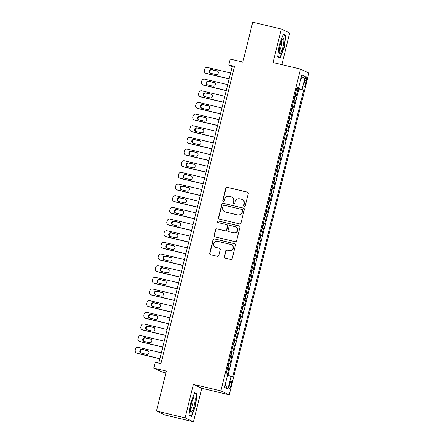 <?xml version="1.0" encoding="UTF-8"?>
<svg xmlns="http://www.w3.org/2000/svg" width="444" height="444" viewBox="0 0 444 444"><rect width="100%" height="100%" fill="white"/><g stroke="black" fill="none" stroke-linecap="round" stroke-linejoin="round"><path stroke-width="0.67" d="M244.278 206.327A0.827 0.81 -64.8 0 0 245.26 205.711L248.268 193.551A1.182 1.154 -64.8 0 0 247.43 192.141L227.2 187.318A1.182 1.154 -64.8 0 0 225.796 188.195L222.788 200.355A0.827 0.81 -64.8 0 0 223.376 201.343A0.827 0.81 -64.8 0 0 224.359 200.732L224.747 199.156A3.774 3.691 -64.8 0 1 229.248 196.353L230.936 196.753A3.774 3.691 -64.8 0 1 233.627 201.271L233.239 202.847A0.827 0.81 -64.8 0 0 233.827 203.835A0.827 0.81 -64.8 0 0 234.809 203.224L235.198 201.648A3.774 3.691 -64.8 0 1 239.704 198.845L241.386 199.245A3.774 3.691 -64.8 0 1 244.078 203.763L243.689 205.339A0.827 0.81 -64.8 0 0 244.278 206.327M230.985 385.237A3.846 0.783 103.4 0 0 231.158 381.152A3.846 0.783 103.4 0 0 229.537 384.554A3.846 0.783 103.4 0 0 229.37 388.639A3.846 0.783 103.4 0 0 230.985 385.237M224.248 256.726A1.182 1.154 -64.8 0 0 225.086 258.142L230.763 259.49A1.182 1.154 -64.8 0 0 232.168 258.613L235.509 245.11A1.182 1.154 -64.8 0 0 234.671 243.701L214.441 238.878A1.182 1.154 -64.8 0 0 213.037 239.754L209.696 253.258A1.182 1.154 -64.8 0 0 210.534 254.673L217.388 256.305A1.182 1.154 -64.8 0 0 218.798 255.428L220.224 249.65A1.182 1.154 -64.8 0 0 219.386 248.235L215.989 247.425A3.158 3.086 -64.8 0 1 213.83 243.345A3.158 3.086 -64.8 0 1 217.505 241.303L230.819 244.478A3.158 3.086 -64.8 0 1 232.978 248.557A3.158 3.086 -64.8 0 1 229.304 250.599L227.084 250.072A1.182 1.154 -64.8 0 0 225.68 250.949L224.475 256.832A1.182 1.154 -64.8 0 0 224.986 258.108M281.857 64.646L289.704 32.95L281.329 29.021L252.708 22.2L242.824 62.132L230.231 59.135L228.788 64.963L234.515 66.328L160.933 363.647L155.211 362.282L153.768 368.109L162.138 372.044L165.912 372.943M185.104 417.871L193.473 421.8L201.765 388.278L193.395 384.349L185.104 417.871L156.477 411.05L166.361 371.112L153.768 368.109M193.395 384.349L220.873 390.898L300.51 69.092L308.885 73.021L229.243 394.827L220.873 390.898M281.329 29.021L273.038 62.543L300.51 69.092M239.571 223.898A1.182 1.154 -64.8 0 0 240.975 223.021L244.322 209.518A1.182 1.154 -64.8 0 0 243.479 208.108L223.249 203.285A1.182 1.154 -64.8 0 0 221.845 204.162L218.504 217.665A1.182 1.154 -64.8 0 0 219.342 219.081L239.571 223.898M239.915 227.317L236.574 240.82A1.182 1.154 -64.8 0 1 235.165 241.697L214.94 236.874A1.182 1.154 -64.8 0 1 214.097 235.464L215.529 229.681A1.182 1.154 -64.8 0 1 216.933 228.804L225.141 230.763A1.182 1.154 -64.8 0 0 226.545 229.887L227.495 226.052A1.182 1.154 -64.8 0 0 226.656 224.636L218.115 222.605A0.827 0.81 -64.8 0 1 217.549 221.534A0.827 0.81 -64.8 0 1 218.509 221.001L239.077 225.902A1.182 1.154 -64.8 0 1 239.915 227.317M193.473 421.8L164.852 414.979L156.477 411.05M227.372 374.425L228.854 368.426L227.5 368.104M227.561 367.865L228.027 368.037L229.182 363.375L230.009 363.764L231.74 356.765L230.386 356.443M230.442 356.205L230.913 356.377L232.068 351.715L232.895 352.103L234.626 345.105L233.272 344.783M233.328 344.544L233.799 344.722L234.954 340.054L235.781 340.443L237.512 333.45L236.158 333.122M236.214 332.883L236.685 333.061L237.84 328.394L238.667 328.782L240.398 321.789L239.044 321.467M239.1 321.228L239.571 321.401L240.726 316.739L241.553 317.121L243.284 310.128L241.924 309.807M241.986 309.568L242.457 309.74L243.612 305.078L244.439 305.466L246.17 298.468L244.811 298.146M244.872 297.907L245.343 298.079L246.498 293.417L247.325 293.806L249.056 286.807L247.697 286.485M247.758 286.247L248.229 286.419L249.384 281.757L250.205 282.145L251.937 275.147L250.583 274.825M250.644 274.586L251.115 274.764L252.27 270.096L253.091 270.485L254.823 263.492L253.469 263.164M253.53 262.926L254.001 263.103L255.15 258.436L255.977 258.824L257.709 251.831L256.355 251.509M256.416 251.271L256.882 251.443L258.036 246.781L258.863 247.164L260.595 240.171L259.241 239.849M259.296 239.61L259.768 239.782L260.922 235.12L261.749 235.509L263.481 228.51L262.127 228.188M262.182 227.95L262.654 228.122L263.808 223.46L264.635 223.848L266.367 216.85L265.013 216.528M265.068 216.289L265.54 216.461L266.694 211.799L267.521 212.188L269.253 205.189L267.899 204.867M267.954 204.629L268.426 204.806L269.58 200.139L270.407 200.527L272.139 193.534L270.779 193.207M270.84 192.968L271.312 193.146L272.466 188.478L273.293 188.867L275.025 181.874L273.665 181.552M273.726 181.313L274.198 181.485L275.352 176.823L276.179 177.206L277.911 170.213L276.551 169.891M276.612 169.652L277.084 169.824L278.238 165.162L279.065 165.551L280.791 158.552L279.437 158.231M279.498 157.992L279.97 158.164L281.124 153.502L281.946 153.89L283.677 146.892L282.323 146.57M282.384 146.331L282.856 146.503L284.01 141.841L284.832 142.23L286.563 135.237L285.209 134.909M285.27 134.671L285.736 134.848L286.891 130.181L287.718 130.569L289.449 123.576L288.095 123.249M288.15 123.01L288.622 123.188L289.777 118.52L290.604 118.909L292.335 111.916L290.981 111.594M291.036 111.355L291.508 111.527L292.663 106.865L293.49 107.254L295.221 100.255L293.922 99.695M293.867 99.933L295.221 100.255M304.9 80.131L304.268 82.701A3.724 0.76 103.4 0 0 304.107 86.652A3.724 0.76 103.4 0 0 305.672 83.355L306.305 80.791A3.724 0.76 103.4 0 0 306.465 76.834A3.724 0.76 103.4 0 0 304.9 80.131M227.517 375.186L232.689 376.923L303.674 90.099L296.842 87.901M231.108 376.179L227.933 389.005L224.492 387.39L227.667 374.564L226.085 373.82L297.069 86.996L298.651 87.74L301.826 74.914L305.261 76.529L302.087 89.355M227.994 375.319L298.862 88.95L298.107 88.595L296.376 95.593L295.077 95.027M291.508 111.527L292.335 111.916M288.622 123.188L289.449 123.576M285.736 134.848L286.563 135.237M282.856 146.503L283.677 146.892M279.97 158.164L280.791 158.552M277.084 169.824L277.911 170.213M274.198 181.485L275.025 181.874M271.312 193.146L272.139 193.534M268.426 204.806L269.253 205.189M265.54 216.461L266.367 216.85M262.654 228.122L263.481 228.51M259.768 239.782L260.595 240.171M256.882 251.443L257.709 251.831M254.001 263.103L254.823 263.492M251.115 274.764L251.937 275.147M248.229 286.419L249.056 286.807M245.343 298.079L246.17 298.468M242.457 309.74L243.284 310.128M239.571 321.401L240.398 321.789M236.685 333.061L237.512 333.45M233.799 344.722L234.626 345.105M230.913 356.377L231.74 356.765M228.027 368.037L228.854 368.426M201.765 388.278L229.243 394.827M228.788 64.963L232.184 66.556L158.786 363.137M234.332 67.066L232.184 66.556M296.753 88.273L298.107 88.595M298.862 88.95L303.674 90.099M296.958 87.435L298.651 87.74M292.663 106.865L292.191 106.688M289.777 118.52L289.305 118.348M286.891 130.181L286.424 130.009M284.01 141.841L283.538 141.669M281.124 153.502L280.652 153.33M278.238 165.162L277.766 164.985M275.352 176.823L274.88 176.645M272.466 188.478L271.994 188.306M269.58 200.139L269.108 199.967M266.694 211.799L266.222 211.627M263.808 223.46L263.336 223.288M260.922 235.12L260.45 234.943M258.036 246.781L257.57 246.603M255.15 258.436L254.684 258.264M252.27 270.096L251.798 269.924M249.384 281.757L248.912 281.585M246.498 293.417L246.026 293.245M243.612 305.078L243.14 304.9M240.726 316.739L240.254 316.561M237.84 328.394L237.368 328.221M234.954 340.054L234.482 339.882M232.068 351.715L231.596 351.543M229.182 363.375L228.716 363.198M300.915 78.588L305.261 76.529M227.933 389.005L225.097 384.959M279.243 44.961L277.722 56.804L280.242 57.986L284.288 47.33L285.808 35.487L283.289 34.299L279.243 44.961M191.514 416.522L195.56 405.86L197.081 394.017L194.561 392.835L190.515 403.491L188.994 415.334L191.514 416.522M283.894 35.026L285.808 35.487M283.971 47.253L284.288 47.33M195.166 393.562L197.081 394.017M195.243 405.788L195.56 405.86M244.239 206.316A0.827 0.81 -64.8 0 1 243.917 205.444L244.305 203.868A3.774 3.691 -64.8 0 0 242.313 199.595L242.085 199.489M231.635 196.997L231.862 197.103A3.774 3.691 -64.8 0 1 233.855 201.382L233.461 202.952A0.827 0.81 -64.8 0 0 233.788 203.824M247.758 192.274A1.182 1.154 -64.8 0 0 247.658 192.246L227.428 187.424A1.182 1.154 -64.8 0 0 226.024 188.3L223.01 200.46A0.827 0.81 -64.8 0 0 223.338 201.337M243.806 208.242A1.182 1.154 -64.8 0 0 243.706 208.214L223.476 203.391A1.182 1.154 -64.8 0 0 222.072 204.268L218.731 217.771A1.182 1.154 -64.8 0 0 219.242 219.047M242.435 210.401A0.827 0.81 -64.8 0 0 241.847 209.413L224.092 205.184A0.827 0.81 -64.8 0 0 223.104 205.794L222.694 207.453A3.774 3.691 -64.8 0 0 225.386 211.977L237.523 214.868A3.774 3.691 -64.8 0 0 242.024 212.06L242.663 210.506A0.827 0.81 -64.8 0 0 242.224 209.574L241.997 209.468M224.686 211.727L224.914 211.838A3.774 3.691 -64.8 0 0 225.613 212.082L225.386 211.977M242.663 210.506L242.252 212.165A3.774 3.691 -64.8 0 1 237.745 214.974L225.613 212.082M226.873 224.714L227.1 224.819A1.182 1.154 -64.8 0 1 227.722 226.157L226.773 229.992A1.182 1.154 -64.8 0 1 225.363 230.869L217.16 228.915A1.182 1.154 -64.8 0 0 215.756 229.787L214.324 235.57A1.182 1.154 -64.8 0 0 214.835 236.846M239.405 226.04A1.182 1.154 -64.8 0 0 239.299 226.007L218.737 221.106A0.827 0.81 -64.8 0 0 218.076 222.594M233.649 232.789A3.158 3.086 -64.8 0 0 235.753 226.873A3.158 3.086 -64.8 0 0 235.165 226.668L230.475 225.546A1.182 1.154 -64.8 0 0 229.065 226.423L228.122 230.258A1.182 1.154 -64.8 0 0 228.96 231.674L233.877 232.895A3.158 3.086 -64.8 0 0 235.975 226.978L235.753 226.873M228.743 231.596L228.965 231.701A1.182 1.154 -64.8 0 0 229.187 231.779L228.96 231.674M233.877 232.895L229.187 231.779M231.402 244.683L231.629 244.788A3.158 3.086 -64.8 0 1 229.531 250.705L227.311 250.177A1.182 1.154 -64.8 0 0 225.902 251.054L224.475 256.832M215.401 247.225L215.629 247.33A3.158 3.086 -64.8 0 0 216.211 247.53L215.989 247.425M219.713 248.374A1.182 1.154 -64.8 0 0 219.614 248.34L216.211 247.53M234.998 243.834A1.182 1.154 -64.8 0 0 234.898 243.806L214.668 238.983A1.182 1.154 -64.8 0 0 213.264 239.86L209.918 253.363A1.182 1.154 -64.8 0 0 210.434 254.64M229.148 78.821L206.083 73.321A2.403 2.353 -64.8 0 1 204.368 70.446L204.656 69.281A2.403 2.353 -64.8 0 1 207.526 67.494L230.591 72.994M229.115 78.943L206.649 73.587A2.403 2.353 115.2 0 1 206.199 73.432L205.633 73.166M217.51 71.118A1.926 1.881 -64.8 0 0 217.443 71.101L211.949 69.791A1.926 1.881 -64.8 0 0 210.401 73.238M210.462 73.254L215.956 74.564A1.926 1.881 -64.8 0 0 217.238 70.957A1.926 1.881 -64.8 0 0 216.883 70.835L211.383 69.525A1.926 1.881 -64.8 0 0 210.106 73.132A1.926 1.881 -64.8 0 0 210.462 73.254M283.006 46.781A7.814 1.593 103.4 0 0 282.667 38.867A7.814 1.593 103.4 0 0 280.064 45.399A7.814 1.593 103.4 0 0 279.287 53.047A7.814 1.593 103.4 0 0 283.006 46.781M279.171 50.921A5.35 1.088 103.4 0 0 281.191 46.237A5.35 1.088 103.4 0 0 281.607 40.715M283.144 34.676L285.453 35.764L283.977 47.236L280.059 57.565L277.761 56.488M278.599 57.215L280.059 57.565M195.166 398.407A7.814 1.593 103.4 0 0 193.939 397.397A7.814 1.593 103.4 0 0 191.447 403.507A7.814 1.593 103.4 0 0 190.448 410.839A7.814 1.593 103.4 0 0 190.559 411.577A7.814 1.593 103.4 0 0 193.373 408.375A7.814 1.593 103.4 0 0 195.166 398.407M190.443 409.451A5.35 1.088 103.4 0 0 192.269 405.505A5.35 1.088 103.4 0 0 193.068 400.044A5.35 1.088 103.4 0 0 192.879 399.245M189.871 415.751L191.331 416.1L189.033 415.018M194.417 393.212L196.725 394.294L195.249 405.772L191.331 416.1M226.262 90.482L203.197 84.982A2.403 2.353 -64.8 0 1 201.482 82.107L201.77 80.941A2.403 2.353 -64.8 0 1 204.64 79.154L227.705 84.649M226.235 90.604L203.763 85.248A2.403 2.353 115.2 0 1 203.313 85.093L202.753 84.826M214.624 82.778A1.926 1.881 -64.8 0 0 214.563 82.762L209.063 81.452A1.926 1.881 -64.8 0 0 207.514 84.898M207.576 84.915L213.07 86.225A1.926 1.881 -64.8 0 0 214.352 82.617A1.926 1.881 -64.8 0 0 213.997 82.495L208.497 81.185A1.926 1.881 -64.8 0 0 207.22 84.793A1.926 1.881 -64.8 0 0 207.576 84.915M223.376 102.142L200.311 96.642A2.403 2.353 -64.8 0 1 198.596 93.767L198.884 92.596A2.403 2.353 -64.8 0 1 201.754 90.815L224.819 96.309M223.349 102.264L200.877 96.909A2.403 2.353 115.2 0 1 200.433 96.753L199.867 96.487M211.738 94.433A1.926 1.881 -64.8 0 0 211.677 94.422L206.177 93.112A1.926 1.881 -64.8 0 0 204.629 96.559M204.69 96.576L210.184 97.885A1.926 1.881 -64.8 0 0 211.466 94.278A1.926 1.881 -64.8 0 0 211.111 94.156L205.616 92.846A1.926 1.881 -64.8 0 0 204.334 96.453A1.926 1.881 -64.8 0 0 204.69 96.576M220.49 113.797L197.425 108.303A2.403 2.353 -64.8 0 1 195.71 105.422L195.998 104.257A2.403 2.353 -64.8 0 1 198.868 102.47L221.933 107.97M220.463 113.925L197.991 108.569A2.403 2.353 115.2 0 1 197.547 108.414L196.981 108.147M208.852 106.094A1.926 1.881 -64.8 0 0 208.791 106.077L203.297 104.767A1.926 1.881 -64.8 0 0 201.743 108.219M201.804 108.236L207.298 109.546A1.926 1.881 -64.8 0 0 208.58 105.938A1.926 1.881 -64.8 0 0 208.225 105.816L202.73 104.507A1.926 1.881 -64.8 0 0 201.448 108.108A1.926 1.881 -64.8 0 0 201.804 108.236M217.604 125.458L194.539 119.963A2.403 2.353 -64.8 0 1 192.824 117.083L193.112 115.917A2.403 2.353 -64.8 0 1 195.982 114.13L219.047 119.63M217.577 125.585L195.105 120.23A2.403 2.353 115.2 0 1 194.661 120.074L194.095 119.808M205.966 117.754A1.926 1.881 -64.8 0 0 205.905 117.738L200.411 116.428A1.926 1.881 -64.8 0 0 198.857 119.88M198.918 119.897L204.418 121.206A1.926 1.881 -64.8 0 0 205.694 117.599A1.926 1.881 -64.8 0 0 205.339 117.471L199.844 116.162A1.926 1.881 -64.8 0 0 198.562 119.769A1.926 1.881 -64.8 0 0 198.918 119.897M214.718 137.118L191.653 131.624A2.403 2.353 -64.8 0 1 189.938 128.743L190.226 127.578A2.403 2.353 -64.8 0 1 193.096 125.791L216.161 131.291M214.691 137.24L192.219 131.885A2.403 2.353 115.2 0 1 191.775 131.729L191.209 131.463M203.08 129.415A1.926 1.881 -64.8 0 0 203.019 129.398L197.525 128.088A1.926 1.881 -64.8 0 0 195.971 131.541M196.037 131.552L201.532 132.861A1.926 1.881 -64.8 0 0 202.808 129.26A1.926 1.881 -64.8 0 0 202.453 129.132L196.958 127.822A1.926 1.881 -64.8 0 0 195.676 131.43A1.926 1.881 -64.8 0 0 196.037 131.552M211.838 148.779L188.767 143.279A2.403 2.353 -64.8 0 1 187.057 140.404L187.346 139.238A2.403 2.353 -64.8 0 1 190.21 137.451L213.275 142.951M211.805 148.901L189.333 143.545A2.403 2.353 115.2 0 1 188.889 143.39L188.323 143.123M200.194 141.075A1.926 1.881 -64.8 0 0 200.133 141.059L194.639 139.749A1.926 1.881 -64.8 0 0 193.084 143.196M193.151 143.212L198.646 144.522A1.926 1.881 -64.8 0 0 199.922 140.915A1.926 1.881 -64.8 0 0 199.567 140.792L194.072 139.483A1.926 1.881 -64.8 0 0 192.79 143.09A1.926 1.881 -64.8 0 0 193.151 143.212M208.952 160.439L185.881 154.939A2.403 2.353 -64.8 0 1 184.171 152.064L184.46 150.899A2.403 2.353 -64.8 0 1 187.324 149.112L210.395 154.606M208.919 160.562L186.447 155.206A2.403 2.353 115.2 0 1 186.003 155.05L185.437 154.784M197.308 152.736A1.926 1.881 -64.8 0 0 197.247 152.719L191.753 151.41A1.926 1.881 -64.8 0 0 190.204 154.856M190.265 154.873L195.76 156.183A1.926 1.881 -64.8 0 0 197.036 152.575A1.926 1.881 -64.8 0 0 196.681 152.453L191.186 151.143A1.926 1.881 -64.8 0 0 189.91 154.751A1.926 1.881 -64.8 0 0 190.265 154.873M206.066 172.1L182.995 166.6A2.403 2.353 -64.8 0 1 181.285 163.725L181.574 162.554A2.403 2.353 -64.8 0 1 184.438 160.772L207.509 166.267M206.033 172.222L183.561 166.866A2.403 2.353 115.2 0 1 183.117 166.711L182.551 166.445M194.422 164.391A1.926 1.881 -64.8 0 0 194.361 164.38L188.867 163.07A1.926 1.881 -64.8 0 0 187.318 166.517M187.379 166.533L192.874 167.843A1.926 1.881 -64.8 0 0 194.15 164.236A1.926 1.881 -64.8 0 0 193.795 164.114L188.3 162.804A1.926 1.881 -64.8 0 0 187.024 166.406A1.926 1.881 -64.8 0 0 187.379 166.533M203.18 183.755L180.109 178.26A2.403 2.353 -64.8 0 1 178.399 175.38L178.688 174.215A2.403 2.353 -64.8 0 1 181.552 172.427L204.623 177.927M203.147 183.883L180.675 178.527A2.403 2.353 115.2 0 1 180.231 178.371L179.665 178.105M191.536 176.052A1.926 1.881 -64.8 0 0 191.475 176.035L185.981 174.725A1.926 1.881 -64.8 0 0 184.432 178.177M184.493 178.194L189.988 179.504A1.926 1.881 -64.8 0 0 191.27 175.896A1.926 1.881 -64.8 0 0 190.909 175.769L185.414 174.459A1.926 1.881 -64.8 0 0 184.138 178.066A1.926 1.881 -64.8 0 0 184.493 178.194M200.294 195.416L177.228 189.921A2.403 2.353 -64.8 0 1 175.513 187.041L175.802 185.875A2.403 2.353 -64.8 0 1 178.671 184.088L201.737 189.588M200.261 195.543L177.789 190.187A2.403 2.353 115.2 0 1 177.345 190.026L176.779 189.766M188.656 187.712A1.926 1.881 -64.8 0 0 188.589 187.695L183.095 186.386A1.926 1.881 -64.8 0 0 181.546 189.838M181.607 189.854L187.102 191.164A1.926 1.881 -64.8 0 0 188.384 187.557A1.926 1.881 -64.8 0 0 188.028 187.429L182.528 186.119A1.926 1.881 -64.8 0 0 181.252 189.727A1.926 1.881 -64.8 0 0 181.607 189.854M197.408 207.076L174.342 201.576A2.403 2.353 -64.8 0 1 172.627 198.701L172.916 197.536A2.403 2.353 -64.8 0 1 175.785 195.749L198.851 201.249M197.375 207.198L174.908 201.842A2.403 2.353 115.2 0 1 174.459 201.687L173.898 201.421M185.77 199.373A1.926 1.881 -64.8 0 0 185.709 199.356L180.209 198.046A1.926 1.881 -64.8 0 0 178.66 201.498M178.721 201.509L184.216 202.819A1.926 1.881 -64.8 0 0 185.498 199.217A1.926 1.881 -64.8 0 0 185.142 199.09L179.642 197.78A1.926 1.881 -64.8 0 0 178.366 201.387A1.926 1.881 -64.8 0 0 178.721 201.509M194.522 218.737L171.456 213.237A2.403 2.353 -64.8 0 1 169.741 210.362L170.03 209.196A2.403 2.353 -64.8 0 1 172.899 207.409L195.965 212.904M194.494 218.859L172.022 213.503A2.403 2.353 115.2 0 1 171.578 213.348L171.012 213.081M182.884 211.033A1.926 1.881 -64.8 0 0 182.823 211.017L177.323 209.707A1.926 1.881 -64.8 0 0 175.774 213.153M175.835 213.17L181.33 214.48A1.926 1.881 -64.8 0 0 182.612 210.872A1.926 1.881 -64.8 0 0 182.256 210.75L176.762 209.44A1.926 1.881 -64.8 0 0 175.48 213.048A1.926 1.881 -64.8 0 0 175.835 213.17M191.636 230.397L168.57 224.897A2.403 2.353 -64.8 0 1 166.855 222.022L167.144 220.857A2.403 2.353 -64.8 0 1 170.013 219.07L193.079 224.564M191.608 230.519L169.136 225.164A2.403 2.353 115.2 0 1 168.692 225.008L168.126 224.742M179.998 222.688A1.926 1.881 -64.8 0 0 179.937 222.677L174.442 221.367A1.926 1.881 -64.8 0 0 172.888 224.814M172.949 224.831L178.444 226.14A1.926 1.881 -64.8 0 0 179.726 222.533A1.926 1.881 -64.8 0 0 179.37 222.411L173.876 221.101A1.926 1.881 -64.8 0 0 172.594 224.708A1.926 1.881 -64.8 0 0 172.949 224.831M188.75 242.058L165.684 236.558A2.403 2.353 -64.8 0 1 163.969 233.677L164.258 232.512A2.403 2.353 -64.8 0 1 167.127 230.73L190.193 236.225M188.722 242.18L166.25 236.824A2.403 2.353 115.2 0 1 165.806 236.669L165.24 236.402M177.112 234.349A1.926 1.881 -64.8 0 0 177.051 234.332L171.556 233.022A1.926 1.881 -64.8 0 0 170.002 236.474M170.063 236.491L175.563 237.801A1.926 1.881 -64.8 0 0 176.84 234.193A1.926 1.881 -64.8 0 0 176.484 234.071L170.99 232.761A1.926 1.881 -64.8 0 0 169.708 236.363A1.926 1.881 -64.8 0 0 170.063 236.491M185.864 253.713L162.798 248.218A2.403 2.353 -64.8 0 1 161.083 245.338L161.372 244.172A2.403 2.353 -64.8 0 1 164.241 242.385L187.307 247.885M185.836 253.84L163.364 248.485A2.403 2.353 115.2 0 1 162.92 248.329L162.354 248.063M174.226 246.009A1.926 1.881 -64.8 0 0 174.165 245.993L168.67 244.683A1.926 1.881 -64.8 0 0 167.116 248.135M167.177 248.152L172.677 249.461A1.926 1.881 -64.8 0 0 173.954 245.854A1.926 1.881 -64.8 0 0 173.598 245.726L168.104 244.416A1.926 1.881 -64.8 0 0 166.822 248.024A1.926 1.881 -64.8 0 0 167.177 248.152M182.978 265.373L159.912 259.879A2.403 2.353 -64.8 0 1 158.203 256.998L158.491 255.833A2.403 2.353 -64.8 0 1 161.355 254.046L184.421 259.546M182.95 265.495L160.478 260.14A2.403 2.353 115.2 0 1 160.034 259.984L159.468 259.723M171.34 257.67A1.926 1.881 -64.8 0 0 171.279 257.653L165.784 256.343A1.926 1.881 -64.8 0 0 164.23 259.796M164.297 259.812L169.791 261.122A1.926 1.881 -64.8 0 0 171.068 257.514A1.926 1.881 -64.8 0 0 170.712 257.387L165.218 256.077A1.926 1.881 -64.8 0 0 163.936 259.685A1.926 1.881 -64.8 0 0 164.297 259.812M180.098 277.034L157.026 271.534A2.403 2.353 -64.8 0 1 155.317 268.659L155.605 267.493A2.403 2.353 -64.8 0 1 158.469 265.706L181.541 271.206M180.064 277.156L157.592 271.8A2.403 2.353 115.2 0 1 157.148 271.645L156.582 271.378M168.454 269.33A1.926 1.881 -64.8 0 0 168.393 269.314L162.898 268.004A1.926 1.881 -64.8 0 0 161.35 271.456M161.411 271.467L166.905 272.777A1.926 1.881 -64.8 0 0 168.182 269.175A1.926 1.881 -64.8 0 0 167.826 269.047L162.332 267.738A1.926 1.881 -64.8 0 0 161.055 271.345A1.926 1.881 -64.8 0 0 161.411 271.467M177.212 288.694L154.14 283.194A2.403 2.353 -64.8 0 1 152.431 280.319L152.719 279.154A2.403 2.353 -64.8 0 1 155.583 277.367L178.655 282.861M177.178 288.816L154.706 283.461A2.403 2.353 115.2 0 1 154.262 283.305L153.696 283.039M165.568 280.991A1.926 1.881 -64.8 0 0 165.507 280.974L160.012 279.665A1.926 1.881 -64.8 0 0 158.464 283.111M158.525 283.128L164.019 284.438A1.926 1.881 -64.8 0 0 165.296 280.83A1.926 1.881 -64.8 0 0 164.94 280.708L159.446 279.398A1.926 1.881 -64.8 0 0 158.169 283.006A1.926 1.881 -64.8 0 0 158.525 283.128M174.326 300.355L151.254 294.855A2.403 2.353 -64.8 0 1 149.545 291.98L149.833 290.814A2.403 2.353 -64.8 0 1 152.697 289.027L175.769 294.522M174.292 300.477L151.82 295.121A2.403 2.353 115.2 0 1 151.376 294.966L150.81 294.699M162.682 292.646A1.926 1.881 -64.8 0 0 162.621 292.635L157.126 291.325A1.926 1.881 -64.8 0 0 155.578 294.772M155.639 294.788L161.133 296.098A1.926 1.881 -64.8 0 0 162.415 292.491A1.926 1.881 -64.8 0 0 162.054 292.368L156.56 291.059A1.926 1.881 -64.8 0 0 155.283 294.666A1.926 1.881 -64.8 0 0 155.639 294.788M171.44 312.015L148.374 306.515A2.403 2.353 -64.8 0 1 146.659 303.635L146.947 302.469A2.403 2.353 -64.8 0 1 149.817 300.688L172.883 306.182M171.406 312.138L148.934 306.782A2.403 2.353 115.2 0 1 148.49 306.626L147.924 306.36M159.801 304.307A1.926 1.881 -64.8 0 0 159.735 304.29L154.24 302.98A1.926 1.881 -64.8 0 0 152.692 306.432M152.753 306.449L158.247 307.759A1.926 1.881 -64.8 0 0 159.529 304.151A1.926 1.881 -64.8 0 0 159.174 304.029L153.674 302.719A1.926 1.881 -64.8 0 0 152.397 306.321A1.926 1.881 -64.8 0 0 152.753 306.449M168.554 323.67L145.488 318.176A2.403 2.353 -64.8 0 1 143.773 315.296L144.061 314.13A2.403 2.353 -64.8 0 1 146.931 312.343L169.997 317.843M168.52 323.798L146.054 318.442A2.403 2.353 115.2 0 1 145.604 318.287L145.038 318.021M156.915 315.967A1.926 1.881 -64.8 0 0 156.854 315.95L151.354 314.641A1.926 1.881 -64.8 0 0 149.806 318.093M149.867 318.109L155.361 319.419A1.926 1.881 -64.8 0 0 156.643 315.812A1.926 1.881 -64.8 0 0 156.288 315.684L150.788 314.374A1.926 1.881 -64.8 0 0 149.511 317.982A1.926 1.881 -64.8 0 0 149.867 318.109M165.668 335.331L142.602 329.837A2.403 2.353 -64.8 0 1 140.887 326.956L141.175 325.791A2.403 2.353 -64.8 0 1 144.045 324.003L167.111 329.504M165.64 335.453L143.168 330.097A2.403 2.353 115.2 0 1 142.718 329.942L142.158 329.681M154.029 327.628A1.926 1.881 -64.8 0 0 153.968 327.611L148.468 326.301A1.926 1.881 -64.8 0 0 146.92 329.753M146.981 329.77L152.475 331.074A1.926 1.881 -64.8 0 0 153.757 327.472A1.926 1.881 -64.8 0 0 153.402 327.345L147.907 326.035A1.926 1.881 -64.8 0 0 146.625 329.642A1.926 1.881 -64.8 0 0 146.981 329.77M162.782 346.992L139.716 341.492A2.403 2.353 -64.8 0 1 138.001 338.617L138.289 337.451A2.403 2.353 -64.8 0 1 141.159 335.664L164.225 341.164M162.754 347.114L140.282 341.758A2.403 2.353 115.2 0 1 139.838 341.603L139.272 341.336M151.143 339.288A1.926 1.881 -64.8 0 0 151.082 339.272L145.588 337.962A1.926 1.881 -64.8 0 0 144.034 341.408M144.095 341.425L149.589 342.735A1.926 1.881 -64.8 0 0 150.871 339.127A1.926 1.881 -64.8 0 0 150.516 339.005L145.022 337.695A1.926 1.881 -64.8 0 0 143.739 341.303A1.926 1.881 -64.8 0 0 144.095 341.425M159.896 358.652L136.83 353.152A2.403 2.353 -64.8 0 1 135.115 350.277L135.403 349.112A2.403 2.353 -64.8 0 1 138.273 347.325L161.339 352.819M159.868 358.774L137.396 353.418A2.403 2.353 115.2 0 1 136.952 353.263L136.386 352.997M148.257 350.949A1.926 1.881 -64.8 0 0 148.196 350.932L142.702 349.622A1.926 1.881 -64.8 0 0 141.148 353.069M141.209 353.085L146.709 354.395A1.926 1.881 -64.8 0 0 147.985 350.788A1.926 1.881 -64.8 0 0 147.63 350.666L142.136 349.356A1.926 1.881 -64.8 0 0 140.853 352.963A1.926 1.881 -64.8 0 0 141.209 353.085M294.394 99.867L295.549 95.205M304.828 80.442L306.305 80.791M304.196 83.006L305.672 83.355M206.083 73.321L206.649 73.587M211.949 69.791L211.383 69.525M217.443 71.101L216.883 70.835M203.197 84.982L203.763 85.248M209.063 81.452L208.497 81.185M214.563 82.762L213.997 82.495M200.311 96.642L200.877 96.909M206.177 93.112L205.616 92.846M211.677 94.422L211.111 94.156M197.425 108.303L197.991 108.569M203.297 104.767L202.73 104.507M208.791 106.077L208.225 105.816M194.539 119.963L195.105 120.23M200.411 116.428L199.844 116.162M205.905 117.738L205.339 117.471M191.653 131.624L192.219 131.885M197.525 128.088L196.958 127.822M203.019 129.398L202.453 129.132M188.767 143.279L189.333 143.545M194.639 139.749L194.072 139.483M200.133 141.059L199.567 140.792M185.881 154.939L186.447 155.206M191.753 151.41L191.186 151.143M197.247 152.719L196.681 152.453M182.995 166.6L183.561 166.866M188.867 163.07L188.3 162.804M194.361 164.38L193.795 164.114M180.109 178.26L180.675 178.527M185.981 174.725L185.414 174.459M191.475 176.035L190.909 175.769M177.228 189.921L177.789 190.187M183.095 186.386L182.528 186.119M188.589 187.695L188.028 187.429M174.342 201.576L174.908 201.842M180.209 198.046L179.642 197.78M185.709 199.356L185.142 199.09M171.456 213.237L172.022 213.503M177.323 209.707L176.762 209.44M182.823 211.017L182.256 210.75M168.57 224.897L169.136 225.164M174.442 221.367L173.876 221.101M179.937 222.677L179.37 222.411M165.684 236.558L166.25 236.824M171.556 233.022L170.99 232.761M177.051 234.332L176.484 234.071M162.798 248.218L163.364 248.485M168.67 244.683L168.104 244.416M174.165 245.993L173.598 245.726M159.912 259.879L160.478 260.14M165.784 256.343L165.218 256.077M171.279 257.653L170.712 257.387M157.026 271.534L157.592 271.8M162.898 268.004L162.332 267.738M168.393 269.314L167.826 269.047M154.14 283.194L154.706 283.461M160.012 279.665L159.446 279.398M165.507 280.974L164.94 280.708M151.254 294.855L151.82 295.121M157.126 291.325L156.56 291.059M162.621 292.635L162.054 292.368M148.374 306.515L148.934 306.782M154.24 302.98L153.674 302.719M159.735 304.29L159.174 304.029M145.488 318.176L146.054 318.442M151.354 314.641L150.788 314.374M156.854 315.95L156.288 315.684M142.602 329.837L143.168 330.097M148.468 326.301L147.907 326.035M153.968 327.611L153.402 327.345M139.716 341.492L140.282 341.758M145.588 337.962L145.022 337.695M151.082 339.272L150.516 339.005M136.83 353.152L137.396 353.418M142.702 349.622L142.136 349.356M148.196 350.932L147.63 350.666"/></g></svg>
